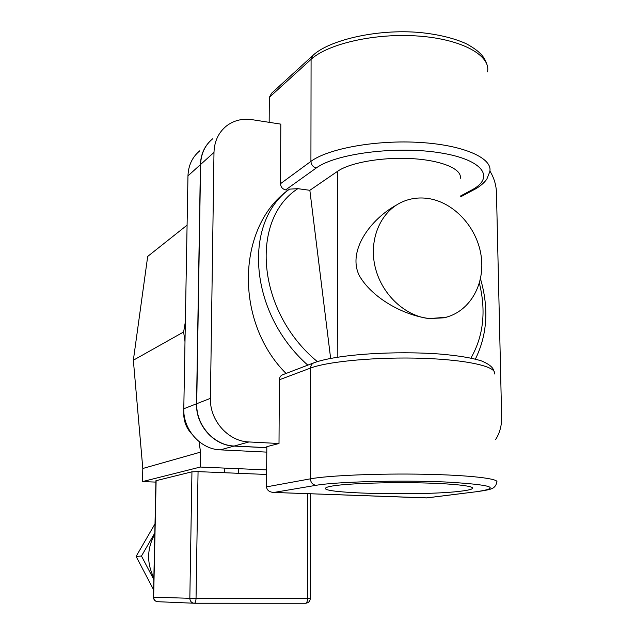<?xml version="1.0" encoding="UTF-8"?>
<svg xmlns="http://www.w3.org/2000/svg" width="635" height="635" viewBox="0 0 635 635"><rect width="100%" height="100%" fill="white"/><g stroke="black" fill="none" stroke-linecap="round" stroke-linejoin="round"><path stroke-width="0.95" d="M330.637 358.394L309.848 190.302L297.815 188.674L289.497 189.135C242.808 222.567 248.88 313.063 307.8 365.149M266.533 486.862C266.93 490.283 269.367 492.149 273.836 492.458L316.087 485.307C312.642 484.791 310.753 482.632 310.412 478.83L266.533 486.862L266.827 446.659L279.011 443.508L279.376 379.77C279.535 377.071 280.805 375.333 283.178 374.563L313.476 362.974M289.497 189.135L288.012 190.19L285.671 189.881C282.512 189.127 280.781 187.071 280.479 183.713L280.813 124.135L252 119.666C242.284 118.285 233.728 120.42 226.33 126.071C218.48 132.564 214.368 141.343 213.987 152.416L200.612 164.473C201.001 153.686 205.034 145.121 212.709 138.771M460.224 178.498C462.597 169.339 442.293 160.433 412.433 158.663C382.627 156.821 349.671 162.623 337.471 171.379L309.848 190.302M269.161 122.325L269.335 97.353L271.629 93.21L312.349 55.967M426.958 497.888L274.034 492.458M332.407 485.997C346.432 483.632 384.223 482.171 418.274 482.83C452.406 483.465 475.282 486.037 472.392 488.553C471.416 489.434 468.003 490.252 462.153 491.006C426.744 495.959 319.127 493.76 325.668 488.013C326.247 487.323 328.493 486.648 332.407 485.997M286.06 373.459C234.339 321.969 236.688 227.362 288.012 190.19M396.47 205.041C371.261 218.742 347.123 250.253 359.18 275.392C371.253 296.87 401.63 314.968 429.395 318.579L444.683 317.778L448.969 316.381M489.887 170.974C494.038 177.808 496.237 185.087 496.475 192.81L501.642 417.258C501.769 425.561 499.777 432.975 495.665 439.483M279.011 443.508L248.944 441.952C228.275 441.404 209.629 420.481 210.415 398.359L213.987 152.416M429.395 318.579L446.048 317.27C470.559 310.801 485.584 283.297 481.012 255.048C476.631 226.782 453.501 201.93 427.728 198.43C418.656 197.215 410.059 198.422 401.955 202.057C380.5 211.709 368.665 239.466 375.094 266.763C381.389 294.084 404.979 316.341 429.395 318.579M266.819 447.659L234.236 446.024C214.058 445.516 195.921 425.212 196.723 403.709L200.612 164.473M191.818 434.03C186.428 428.268 183.737 421.418 183.737 413.496L183.832 411.559M266.787 452.128L220.345 449.866C200.644 449.389 182.975 429.673 183.793 408.765L187.968 175.871C188.357 165.362 192.31 157.004 199.819 150.781M266.819 447.723L234.029 446.08C213.868 445.572 195.731 425.275 196.532 403.789L200.43 164.64C200.739 154.789 204.2 146.717 210.788 140.43M155.9 482.1L142.51 481.592L142.811 468.487L133.35 360.228L147.693 256.429L187.079 225.155M133.35 360.228L183.626 331.97L185.349 321.945M142.811 468.487L200.533 452.12L199.049 441.611M184.991 341.686L183.626 331.97M266.66 469.9L200.295 467.05L200.533 452.12M142.51 481.592L200.295 467.05M266.621 474.472L198.056 471.63L191.945 471.821L155.924 480.719L153.448 597.162C153.583 599.623 154.837 601.131 157.21 601.678L157.21 601.678C154.964 601.131 153.773 599.63 153.646 597.178L153.448 597.17M153.861 577.779C146.614 563.062 146.923 548.537 154.789 534.194M157.71 601.702L194.437 603.25C195.366 602.885 195.905 601.258 196.04 598.361L189.833 598.305C189.976 600.964 191.262 602.599 193.683 603.194L305.768 603.242M310.467 493.768L310.301 598.503L307.523 598.527C307.411 601.321 306.8 602.901 305.689 603.242L194.366 603.25M153.599 589.804L136.104 556.419L141.478 556.046L153.821 579.612M136.104 556.419L155.011 523.835M154.813 532.995L141.478 556.046M317.365 361.625C256.588 311.483 249.714 219.758 297.815 188.674M279.376 379.77L310.586 368.046C310.745 365.204 312.063 363.379 314.539 362.569M477.972 491.53L477.131 491.633C492.212 489.545 491.419 488.601 493.316 487.886C495.284 486.442 496.387 484.592 496.618 482.33C500.602 478.814 470.503 475.147 424.672 474.258C378.936 473.337 328.509 475.488 310.412 478.83L310.586 368.046C328.438 361.275 378.103 356.743 423.164 358.33C468.312 359.862 498.062 366.998 494.213 374.039M473.694 189.881L470.94 190.436L460.542 196.001M473.139 190.167C478.901 187.317 483.449 183.682 486.791 179.26L489.728 171.823C493.324 158.472 464.248 145.145 420.354 142.47C376.555 139.692 328.311 148.479 310.92 161.369C311.245 164.902 313.063 167.084 316.365 167.91C335.732 153.583 396.415 145.717 440.039 152.805C483.941 159.695 495.617 177.959 470.94 190.436M312.793 55.555L311.087 59.333L310.92 161.369L280.479 183.713M285.671 189.881L316.365 167.91M479.401 283.178C486.259 311.182 483.433 336.161 470.924 358.108M269.335 97.353L311.087 59.333C328.247 43.545 375.793 32.766 418.973 36.1C462.248 39.314 490.982 55.555 487.513 71.89M426.609 497.935L477.131 491.633L426.49 497.911M316.087 485.307C336.24 481.751 399.701 480.004 445.183 481.981C491.553 484.648 502.11 487.863 476.853 491.633M337.828 357.148L337.471 171.379M248.944 441.952L234.236 446.024M234.029 446.08L220.345 449.866M200.43 164.64L187.968 175.871M196.532 403.789L183.793 408.765M210.415 398.359L196.723 403.709M307.721 493.673L307.523 598.527L196.04 598.361L198.056 471.63M191.945 471.821L189.833 598.305L153.646 597.178L156.123 480.624M314.571 362.561C338.312 354.139 395.303 350.742 439.69 354.028C458.145 355.6 472.122 357.91 481.608 360.974C491.784 365.236 493.427 368.967 493.943 371.126M460.558 196.882L473.17 190.151M475.361 359.124C487.323 334.82 489.029 308.054 480.497 278.836M312.833 55.523C328.271 40.465 376.571 28.527 420.314 32.552C438.745 34.457 454.128 38.219 466.463 43.831C482.235 52.475 484.743 58.341 487.037 64.746M273.836 492.458L426.545 497.927M472.392 488.553L472.376 487.68M444.683 317.778L446.048 317.27M305.689 603.242C308.491 602.933 310.031 601.353 310.301 598.511M238.26 473.297L238.308 468.686M224.734 472.734L224.79 468.106"/></g></svg>
